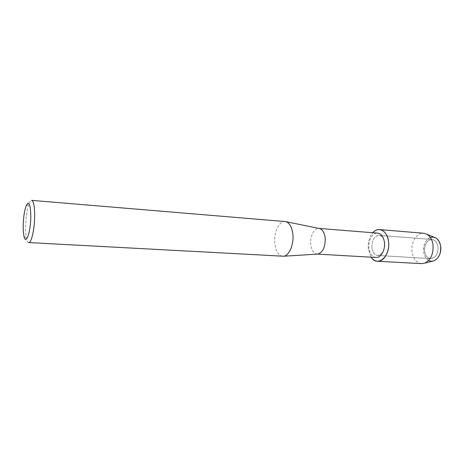 <?xml version="1.0" encoding="UTF-8"?>
<svg xmlns="http://www.w3.org/2000/svg" width="464" height="464" viewBox="0 0 464 464"><rect width="100%" height="100%" fill="white"/><g stroke="black" fill="none" stroke-linecap="round" stroke-linejoin="round"><path stroke-width="0.35" stroke-dasharray="2.32 1.74" d="M424.606 251.326C424.374 244.151 426.839 240.207 432.001 239.482C435.162 239.975 437.158 242.382 437.987 246.691C438.225 253.883 435.789 257.851 430.691 258.605C427.443 258.123 425.413 255.699 424.606 251.326C424.374 244.151 426.839 240.207 432.001 239.482C435.162 239.975 437.158 242.382 437.987 246.691C438.225 253.883 435.789 257.851 430.691 258.605C427.443 258.123 425.413 255.699 424.606 251.326M428.713 260.374C426.027 258.767 424.363 255.966 423.719 251.975C423.209 244.882 425.395 240.045 430.29 237.458M371.942 247.846C371.774 240.311 374.146 236.147 379.071 235.352C382.075 235.845 383.96 238.357 384.726 242.887C384.9 250.444 382.556 254.632 377.684 255.455C374.593 254.968 372.679 252.428 371.942 247.846C371.774 240.311 374.146 236.147 379.071 235.352C382.075 235.845 383.96 238.357 384.726 242.887C384.9 250.444 382.556 254.632 377.684 255.455C374.593 254.968 372.679 252.428 371.942 247.846M375.933 257.474C372.186 256.882 369.872 253.802 368.99 248.24C367.923 240.712 372.517 232.487 377.603 233.114M368.387 249.226C367.79 242.579 369.274 237.081 372.836 232.731C369.274 237.081 367.79 242.579 368.387 249.226L371.154 257.195L368.387 249.226M317.353 254.098L317.138 254.092C313.652 253.495 311.524 250.276 310.747 244.424C309.813 236.507 314.163 227.807 318.901 228.41L319.122 228.433M282.715 256.267C278.348 255.478 275.703 251.128 274.787 243.217C273.696 232.551 279.166 220.76 285.105 221.548M28.727 242.568C27.84 242.475 27.115 241.187 26.558 238.699C25.926 235.753 25.63 231.896 25.665 227.128C25.862 217.575 26.958 209.827 28.948 203.887C29.847 201.504 30.74 200.326 31.633 200.355M432.535 261.133C427.866 261.18 424.931 258.123 423.719 251.975C422.368 243.925 428.284 235.399 434.176 237.232M421.596 263.633C416.475 262.873 413.296 259.016 412.055 252.051C410.553 242.649 416.742 232.418 423.684 233.259M432.001 239.482L379.071 235.352L432.001 239.482M26.013 206.12L28.948 203.887M23.948 236.083L26.558 238.699M430.691 258.605L377.684 255.455L430.691 258.605"/><path stroke-width="0.7" d="M430.29 237.458C435.545 236.193 438.996 239.082 440.626 246.129C442.25 255.252 434.64 264.115 428.713 260.374M319.07 228.427L377.603 233.114C381.228 233.711 383.496 236.75 384.424 242.231C385.543 249.829 380.892 258.03 375.933 257.474L317.306 254.104M372.836 232.731C378.409 226.02 387.359 230.637 388.513 241.413C390.827 256.151 377.418 267.734 371.154 257.195C372.894 259.712 374.999 261.064 377.47 261.249C383.914 261.963 389.992 251.308 388.513 241.413C387.301 234.308 384.343 230.364 379.645 229.581C377.174 229.431 374.9 230.48 372.836 232.731M319.122 228.433L319.673 228.549C322.648 229.599 324.487 232.737 325.189 237.957C325.403 246.906 322.985 252.271 317.921 254.063L317.353 254.098M285.105 221.548L286.004 221.711C289.727 223.068 292.018 227.285 292.877 234.378C293.973 244.557 289.101 255.821 283.632 256.232L28.727 242.568C31.407 243.235 34.69 228.636 34.678 215.482C34.597 206.068 33.582 201.028 31.633 200.355L285.105 221.548M23.206 226.13C23.386 217.889 24.319 211.219 26.013 206.12C28.838 200.315 30.438 203.65 30.81 216.125C30.839 232.07 25.793 246.111 23.948 236.083C23.42 233.56 23.171 230.243 23.206 226.13M434.176 237.232L435.702 237.858C438.318 239.43 439.959 242.185 440.626 246.129C441.16 253.274 438.99 258.141 434.124 260.727L432.535 261.133M379.645 229.581L423.684 233.259L426.863 234.25C430.116 236.217 432.158 239.685 432.987 244.667C433.637 253.704 430.934 259.846 424.885 263.088L421.596 263.633L377.47 261.249M319.673 228.549L286.004 221.711M317.921 254.063L283.632 256.232M435.702 237.858L426.863 234.25M434.124 260.727L424.885 263.088"/></g></svg>
